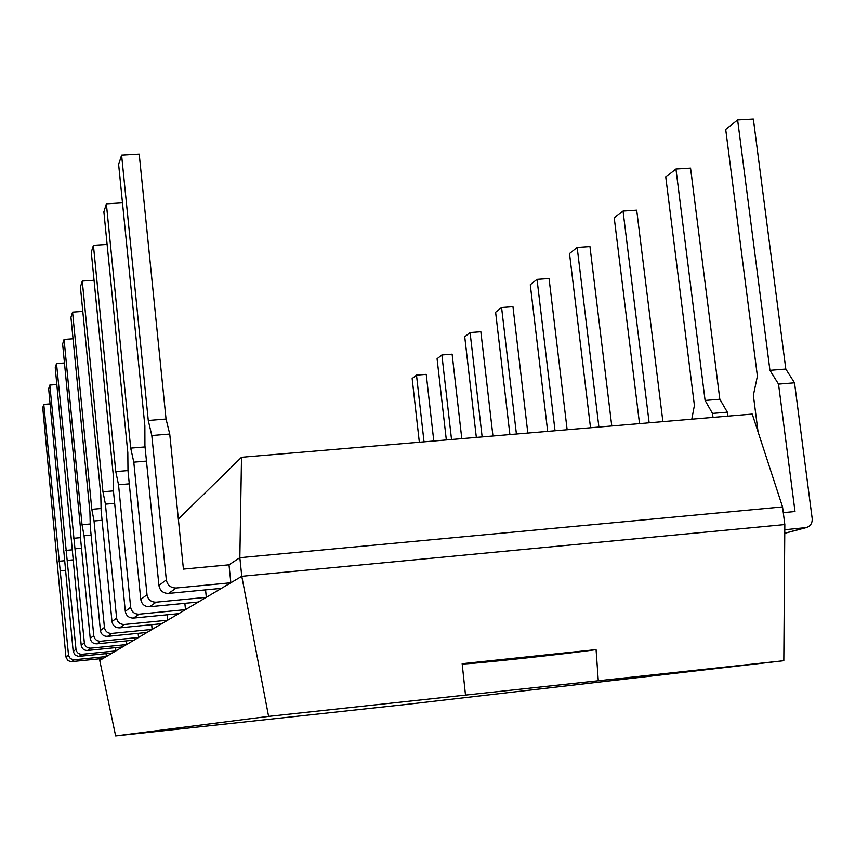 <?xml version="1.0" encoding="UTF-8"?>
<svg xmlns="http://www.w3.org/2000/svg" width="855" height="855" viewBox="0 0 855 855"><rect width="100%" height="100%" fill="white"/><g stroke="black" fill="none" stroke-linecap="round" stroke-linejoin="round"><path stroke-width="1.28" d="M99.586 658.82L99.746 660.466L241.773 576.302L268.598 716.394L783.821 660.712L405.986 704.488L115.639 735.941L268.598 716.394M121.602 155.065L148.268 420.468L151.805 435.526L166.319 579.829L158.934 585.515L144.923 445.712L144.858 425.833L118.642 164.523L121.602 155.065L139.205 154.06L166.041 419.025L169.739 434.051L183.43 569.109L229.001 564.824L239.838 557.695L241.773 576.302L784.826 524.564L783.821 660.712M782.549 506.908L239.838 557.695L241.505 457.286L752.24 414.066L782.549 506.908L784.826 524.564M178.353 519.092L241.505 457.286M99.746 660.466L115.639 735.941M598.286 680.762L596.074 649.618L462.16 663.704L465.505 695.115M462.181 663.918C465.825 664.72 568.126 653.786 596.074 649.618M166.319 579.829C167.42 585.258 170.733 587.973 176.248 588.005L230.85 582.768L221.466 588.336L168.553 593.423C163.198 593.402 159.992 590.762 158.934 585.515M229.001 564.824L230.85 582.768M169.739 434.051L151.805 435.526M166.041 419.025L148.268 420.468M784.762 533.306L806.329 527.588C810.487 526.188 812.432 523.164 812.175 518.515L794.519 382.805L785.809 369.039L753.351 119.059L737.619 119.957L725.703 129.426L757.402 376.147L753.362 395.288L758.054 431.861M784.794 529.726L806.329 527.588M783.287 512.637L795.011 511.536L778.531 384.119L794.519 382.805M778.531 384.119L769.938 370.322L785.809 369.039M769.938 370.322L737.619 119.957M147.007 594.685L140.776 599.483L127.983 470.763L127.812 452.648L103.872 211.837L106.373 203.832L130.697 448.116L133.797 462.17L147.007 594.685C148.011 599.665 151.046 602.166 156.123 602.177L206.311 597.314L205.553 589.865M206.311 597.314L198.392 602.005L149.625 606.751C144.698 606.74 141.748 604.314 140.776 599.483M146.462 461.102L133.797 462.17M145.04 446.93L130.697 448.116M122.489 202.849L106.373 203.832M727.851 416.129L727.349 412.163L719.825 399.232L690.551 168.072L675.942 168.969L665.767 177.049L694.41 405.42L691.781 419.174M713.006 417.379L712.504 413.414L727.349 412.163M712.504 413.414L705.097 400.45L719.825 399.232M705.097 400.45L675.942 168.969M130.644 607.274L125.311 611.368L113.555 492.117L113.309 475.476L91.282 252.182L93.419 245.321L115.778 471.607L118.524 484.764L130.644 607.274C131.563 611.87 134.374 614.179 139.066 614.189L185.503 609.647L184.862 603.32M185.503 609.647L178.727 613.655L133.508 618.09C128.945 618.09 126.209 615.846 125.311 611.368M129.287 483.834L118.524 484.764M127.983 470.571L115.778 471.607M107.121 244.434L93.419 245.321M662.892 421.622L636.686 210.116L623.039 211.003L614.253 217.982L639.519 423.599M649.148 422.787L623.039 211.003M116.601 618.069L111.994 621.617L101.114 510.521L100.815 495.141L80.413 286.991L82.272 281.038L102.953 491.785L105.422 504.161L116.601 618.069C117.456 622.344 120.063 624.481 124.435 624.492L167.644 620.228L167.099 614.798M167.644 620.228L161.777 623.701L119.625 627.869C115.372 627.869 112.828 625.774 111.994 621.617M114.666 503.349L105.422 504.161M113.533 490.877L102.953 491.785M94.05 280.248L82.272 281.038M611.774 425.95L589.961 246.571L577.168 247.437L569.516 253.529L590.516 427.746M598.895 427.04L577.168 247.437M104.428 627.431L100.398 630.53L90.277 526.562L89.935 512.263L70.944 317.323L72.568 312.118L91.806 509.324L94.039 520.994L104.428 627.431C105.218 631.428 107.655 633.427 111.738 633.427L152.137 629.419L151.666 624.706M152.137 629.419L147.017 632.454L107.548 636.377C103.562 636.377 101.179 634.431 100.398 630.53M102.066 520.278L94.039 520.994M101.072 508.511L91.806 509.324M82.807 311.402L72.568 312.118M567.143 429.723L549.06 278.495L537.026 279.339L530.282 284.704L547.681 431.369M555.034 430.749L537.026 279.339M93.761 635.639L90.213 638.364L80.755 540.649L80.391 527.3L62.618 343.999L64.05 339.403L82.027 524.714L84.068 535.754L93.761 635.639C94.51 639.38 96.797 641.25 100.623 641.25L138.563 637.467L138.147 633.331M138.563 637.467L134.043 640.139L96.936 643.847C93.184 643.847 90.951 642.02 90.213 638.364M91.111 535.112L84.068 535.754M90.213 523.976L82.027 524.714M73.038 338.751L64.05 339.403M527.834 433.047L512.957 306.667L501.586 307.501L495.611 312.246L509.901 434.564M516.409 434.019L501.586 307.501M84.346 642.875L81.204 645.29L55.244 367.629L56.516 363.557L84.346 642.875C85.051 646.401 87.199 648.165 90.812 648.154L126.561 644.574L126.209 640.919M126.561 644.574L122.554 646.946L87.531 650.463C84.004 650.473 81.888 648.742 81.204 645.29M81.481 548.215L75.261 548.782M80.669 537.645L73.391 538.308M64.456 362.958L56.516 363.557M492.95 436.007L480.852 331.729L470.079 332.531L464.735 336.774L476.342 437.407M482.145 436.916L470.079 332.531M75.977 649.308L73.167 651.478L48.66 388.726L49.804 385.071L75.977 649.308C76.64 652.643 78.671 654.31 82.08 654.299L115.895 650.901L115.575 647.652M115.895 650.901L112.315 653.017L78.542 656.394L75.133 655.165L73.167 651.478M72.964 559.865L67.417 560.378M72.215 549.818L65.696 550.417M56.879 384.526L49.804 385.071M461.796 438.636L452.113 354.152L441.875 354.943L437.076 358.747L446.331 439.951M451.536 439.513L441.875 354.943M68.475 655.08L65.953 657.014L42.75 407.653L43.776 404.372L68.571 655.667L70.388 658.639L73.68 659.836L106.33 656.555L106.052 653.648M106.33 656.555L103.113 658.468L71.051 661.685L67.823 660.52L65.953 657.014M65.365 570.306L60.395 570.766M64.67 560.72L58.803 561.265M50.114 403.881L43.776 404.372M433.795 441.009L426.228 374.351L416.492 375.11L412.153 378.551L419.335 442.238M424.027 441.832L416.492 375.11M176.248 588.005L168.553 593.423M784.762 533.21L805.26 527.77M156.123 602.177L149.625 606.751M139.066 614.189L133.508 618.09M124.435 624.492L119.625 627.869M111.738 633.427L107.548 636.377M100.623 641.25L96.936 643.847M90.812 648.154L87.531 650.463M82.08 654.299L79.152 656.362M74.267 659.804L71.638 661.652"/></g></svg>
